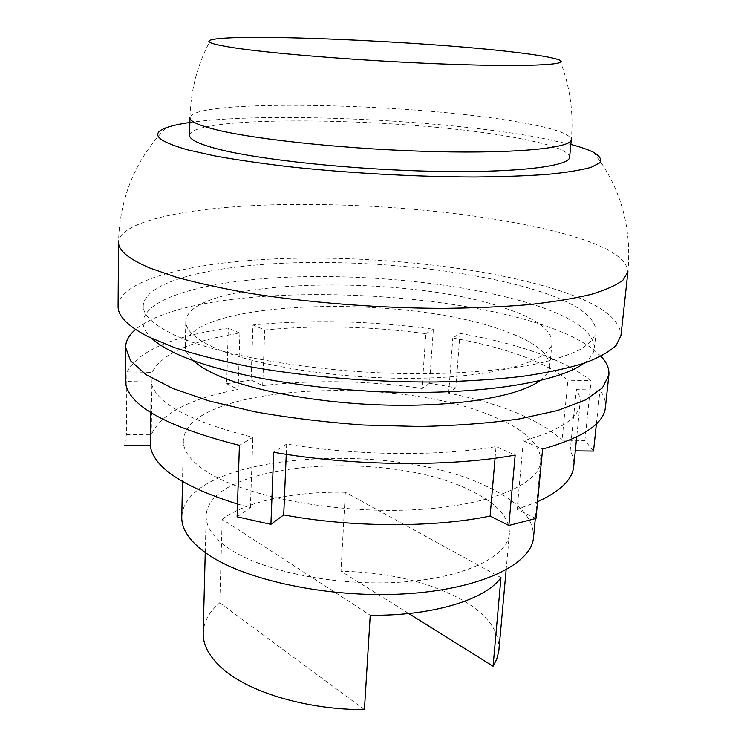 <?xml version="1.0" encoding="UTF-8"?>
<svg xmlns="http://www.w3.org/2000/svg" width="747" height="747" viewBox="0 0 747 747"><rect width="100%" height="100%" fill="white"/><g stroke="black" fill="none" stroke-linecap="round" stroke-linejoin="round"><path stroke-width="0.56" stroke-dasharray="3.73 2.8" d="M570.839 144.442L538.942 137.523C441.626 119.567 265.885 111.527 189.859 122.48M118.091 306.279C119.978 278.622 195.891 261.254 285.074 258.499C374.966 255.847 478.145 266.586 549.017 287.427C595.994 301.293 619.991 317.251 621 335.282M172.697 334.142C219.048 356.973 331.07 375.143 430.926 373.677C472.683 372.828 509.613 369.242 538.456 363.462C556.132 359.26 570.297 354.48 580.942 349.129C589.504 343.564 594.556 337.756 596.097 331.724C595.35 315.934 574.387 301.825 533.19 289.388C469.844 270.405 375.722 260.414 293.973 262.785C212.783 265.241 144.871 281.031 143.247 305.616C142.985 314.851 152.808 324.366 172.697 334.142M583.659 363.415C590.307 358.504 593.884 353.415 594.397 348.139C593.734 331.659 572.884 316.98 531.864 304.104C468.771 284.448 374.91 274.27 293.384 276.978C212.4 279.761 144.675 296.447 143.05 322.116L143.247 305.616M151.958 338.531C145.917 332.882 142.948 327.41 143.05 322.116M211.915 346.561C251.216 365.516 340.875 379.812 419.973 378.225C499.22 376.721 551.137 360.558 552.033 342.453C551.688 329.707 535.655 318.166 503.926 307.82C404.155 273.234 188.272 278.117 185.788 321.341C185.545 329.604 194.257 338.008 211.915 346.561M540.016 380.653C546.057 376.189 549.297 371.53 549.736 366.684C549.475 353.154 533.582 340.949 502.04 330.071C402.866 293.702 187.786 299.752 185.284 345.665C185.163 350.539 187.842 355.535 193.333 360.661M600.98 356.31L594.257 350.194C515.822 288.454 203.623 273.309 135.562 329.474M593.52 451.076L584.892 440.487L562.024 440.188L567.953 380.223C544.75 361.809 506.363 347.738 452.803 337.999L460.012 333.395L455.866 387.833L429.525 383.276L433.353 329.194C371.39 320.846 311.266 319.427 252.972 324.945L251.095 379.999L226.677 383.715L228.302 328.017C172.622 336.215 138.83 350.847 126.925 371.894L126.383 434.502L124.777 443.419M460.012 333.395C520.407 344.068 564.097 359.83 591.092 380.662L567.953 380.223M605.397 407.414C605.957 401.578 604.146 395.789 599.981 390.055L576.339 389.635C579.289 394.211 580.55 398.814 580.12 403.436L576.712 436.902M237.116 516.831L250.404 507.605L237.527 504.057M536.001 518.446L517.139 509.286L523.367 440.814C559.839 430.627 578.757 418.161 580.12 403.436M575.293 450.861L570.166 450.796C573.014 455.969 574.191 461.188 573.696 466.436M537.588 501.741L517.139 509.286M455.866 387.833L448.676 393.137C501.564 403.772 539.353 419.45 562.024 440.188M429.525 383.276L422.036 388.477L425.827 333.704C370.4 326.29 316.7 325.048 264.718 329.978L252.972 324.945M251.095 379.999L262.683 385.629C314.132 379.56 367.253 380.503 422.036 388.477M226.677 383.715L238.116 389.458L239.89 333.153C190.999 340.753 161.735 353.826 152.089 372.37L126.925 371.894M126.383 434.502L151.23 434.829C160.773 413.67 189.738 398.543 238.116 389.458M208.646 472.851C246.818 496.634 333.853 513.413 410.934 509.921C488.146 506.55 539.306 484.738 540.753 461.254C540.819 444.726 525.458 430.029 494.673 417.143C397.796 373.902 185.854 384.444 183.342 440.646C183.062 451.375 191.493 462.113 208.646 472.851M533.526 537.317C533.844 518.483 518.913 501.835 488.734 487.389C393.688 438.788 184.304 452.869 181.773 517.036M570.166 450.796L576.339 389.635M448.676 393.137L452.803 337.999M262.683 385.629L264.718 329.978M151.23 434.829L152.089 372.37M150.707 412.503L151.127 381.978C154.956 402.708 188.87 421.149 252.859 437.312L239.413 445.371M250.404 507.605L252.859 437.312M286.26 454.325L286.689 444.017C355.357 455.735 438.993 456.557 496.045 446.603L515.169 455.072M495.056 458.2L496.045 446.603M523.367 440.814L542.602 449.059M425.827 333.704L433.353 329.194M239.89 333.153L228.302 328.017M151.127 381.978L125.375 381.521M286.689 444.017L273.747 452.28M584.892 440.487L591.092 380.662M596.405 423.829L599.981 390.055M206.181 516.065C205.883 526.962 213.381 537.709 228.657 548.317C261.777 571.128 334.955 586.311 399.552 582.24C464.26 578.271 507.885 556.739 509.389 533.545C509.706 517.764 497.25 503.683 472.011 491.302C390.485 448.592 207.554 461.142 206.181 516.065L205.248 552.565M498.94 649.974C499.547 631.336 487.614 614.846 463.14 600.476C429.646 582.006 388.935 572.258 341.005 571.222L345.329 492.273L500.957 577.599M408.693 613.52L341.005 571.222M364.433 709.65L219.777 602.773L222.195 519.249L370.241 615.229M203.184 632.914C203.698 621.803 209.225 611.756 219.777 602.773M345.329 492.273C295.289 491.227 246.827 501.06 222.195 519.249M189.598 135.282C192.035 113.637 413.959 117.867 518.269 138.251C551.491 144.414 568.607 150.735 569.625 157.187M593.828 152.453C620.524 187.161 631.887 226.864 627.938 271.553C626.537 256.604 601.979 243.148 554.265 231.196C482.301 213.231 378.038 203.277 287.24 204.501C197.18 205.817 120.426 219.31 118.53 242.187C119.744 197.339 135.599 159.204 166.105 127.793M559.774 60.208C569.924 85.728 573.771 112.209 571.296 139.652C570.213 133.816 552.985 128.017 519.623 122.256C414.884 103.263 192.39 98.146 189.962 117.671C190.653 90.126 197.516 64.261 210.533 40.077M596.097 331.724L594.397 348.139M549.736 366.684L552.033 342.453M540.753 461.254L535.3 518.67M183.342 440.646L182.501 481.619M185.284 345.665L185.788 321.341M509.389 533.545L506.13 569.914"/><path stroke-width="1.12" d="M189.859 122.48C179.644 123.946 171.726 125.711 166.105 127.793C149.914 133.76 157.122 141.118 187.721 149.858L214.342 155.834C236.005 159.755 261.02 163.397 289.369 166.749C348.149 173.108 416.695 176.899 474.709 177.002C502.628 176.759 527.121 175.872 548.186 174.322C566.861 172.445 581.175 170.111 591.129 167.319L599.944 162.725C601.802 159.41 599.766 155.983 593.828 152.453C588.487 149.745 580.821 147.075 570.839 144.442M148.97 337.093C128.129 326.486 117.839 316.214 118.091 306.279L118.53 242.187C118.278 250.404 128.727 259.022 149.876 268.042L175.909 277.072C196.975 282.917 221.429 288.305 249.274 293.216C307.222 302.516 377.048 308.072 441.449 308.371C472.982 308.1 502.021 306.858 528.577 304.655C553.219 301.947 574.107 298.511 591.241 294.355C606.032 289.873 616.751 284.999 623.381 279.723L627.938 271.553L621 335.282L616.312 345.189C609.627 351.632 598.935 357.654 584.219 363.229C567.216 368.448 546.524 372.846 522.153 376.413C495.915 379.401 467.248 381.259 436.155 381.978C372.65 382.427 303.908 376.619 246.855 366.161C219.441 360.596 195.359 354.423 174.611 347.644L148.97 337.093M151.958 338.531C156.777 342.985 163.584 347.411 172.389 351.809C213.315 372.538 303.721 389.906 394.127 392.166C484.588 394.481 559.4 381.652 583.659 363.415M193.333 360.661C197.61 364.611 203.586 368.504 211.252 372.351C245.548 389.673 317.214 403.539 388.272 405.135C459.377 406.76 519.24 396.125 540.016 380.653M135.562 329.474C129.072 334.964 125.748 340.884 125.58 347.262L130.548 360.764L146.113 374.686L172.529 388.356L209.291 400.999L255.026 411.812C289.285 417.881 325.459 422.288 363.537 425.034L419.833 426.5C456.37 425.706 489.602 423.166 519.529 418.89L557.495 410.551L585.312 400.009L602.371 387.964L608.861 375.125C609.375 369.69 607.507 364.303 603.268 358.962L600.98 356.31M125.58 347.262L125.375 381.521C127.513 405.21 165.526 426.5 239.413 445.371L237.116 516.831L270.909 524.357L273.747 452.28C352.705 466.24 450.469 467.071 515.169 455.072L508.856 525.477L536.001 518.446L542.602 449.059C582.968 437.602 603.903 423.717 605.397 407.414L608.861 375.125M237.527 504.057C182.595 486.727 153.499 467.286 150.25 445.744L150.707 412.503M270.909 524.357L283.72 514.898L286.26 454.325M508.856 525.477L490.116 516.065C433.708 527.802 351.323 527.578 283.72 514.898M576.712 436.902L573.696 466.436C572.51 479.425 560.474 491.19 537.588 501.741M596.405 423.829L593.52 451.076L575.293 450.861M124.833 445.445L150.25 445.744M182.501 481.619L181.773 517.036C181.465 529.278 189.729 541.426 206.555 553.49C244.008 580.223 329.38 598.487 405.173 593.846C481.096 589.336 531.743 564.097 533.526 537.317L535.3 518.67M490.116 516.065L495.056 458.2M506.13 569.914L498.809 651.151L496.671 659.349L493.076 666.24L500.957 577.599C485.933 599.449 432.728 616.116 370.241 615.229L364.433 709.65C308.614 709.734 252.215 693.309 224.912 670.675C210.084 658.368 202.848 645.782 203.184 632.914L205.248 552.565M493.076 666.24L408.693 613.52M217.041 148.83C198.581 143.956 189.43 139.437 189.598 135.282L189.962 117.671C189.803 121.416 198.991 125.552 217.526 130.062C258.77 140.062 352.976 149.689 435.529 151.632C518.241 153.611 571.408 147.906 571.296 139.652L569.625 157.187C569.653 166.32 516.588 172.977 434.184 171.315C351.921 169.69 258.117 159.634 217.041 148.83M235.464 48.004C213.306 44.633 205.005 41.991 210.533 40.077C231.346 32.868 422.148 41.076 514.001 52.159C538.811 55.063 554.069 57.752 559.774 60.208C570.11 64.812 527.569 67.025 449.498 64.251C371.632 61.525 276.521 54.157 235.464 48.004"/></g></svg>
